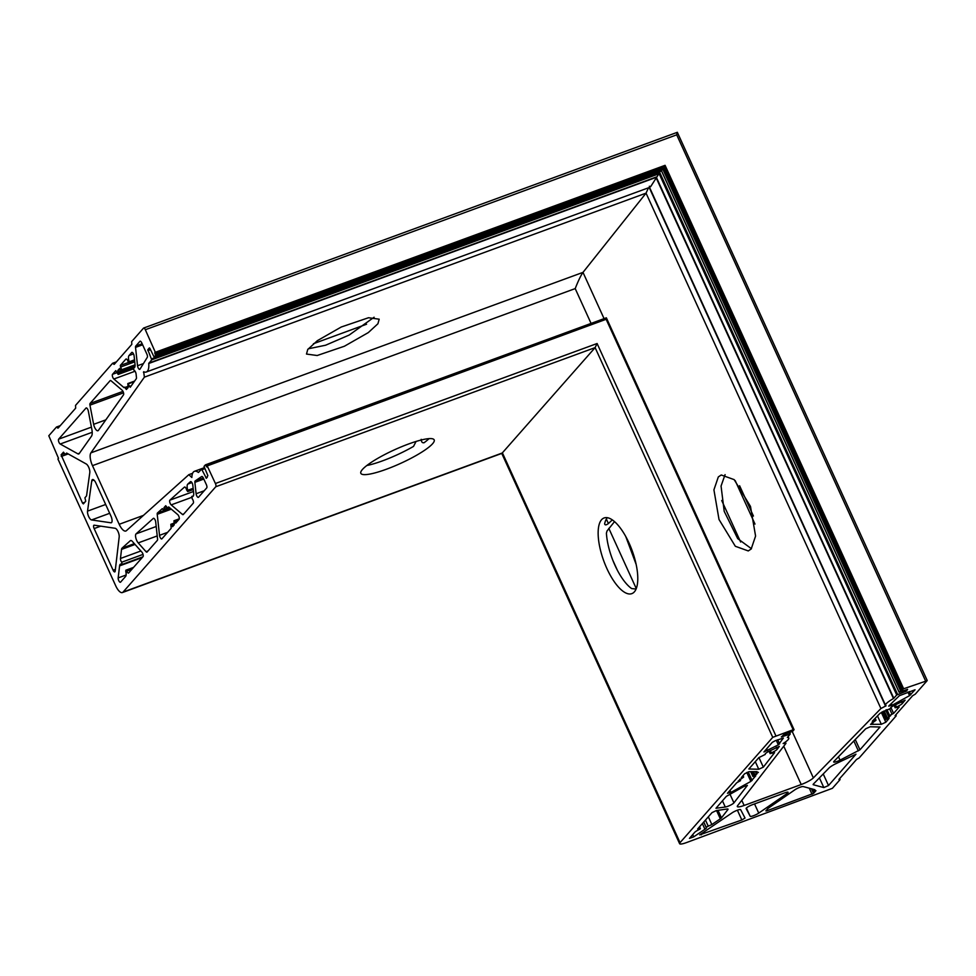 <?xml version="1.0" encoding="UTF-8"?>
<svg xmlns="http://www.w3.org/2000/svg" width="976" height="976" viewBox="0 0 976 976"><rect width="100%" height="100%" fill="white"/><g stroke="black" fill="none" stroke-linecap="round" stroke-linejoin="round"><path stroke-width="1.46" d="M307.745 349.493L306.488 354.056L317.163 355.52L344.406 346.236L368.294 332.596L377.919 323.764L379.176 319.189L368.501 317.737L341.258 327.009L317.371 340.661L307.745 349.493M374.113 317.224L349.176 335.049L325.606 345.223L308.257 348.81M416.057 441.457L413.531 446.398A40.297 7.454 -24.5 0 1 366.83 465.515M429.025 438.627A40.297 7.454 -24.5 0 1 424.231 442.616L423.901 442.799M424.231 442.616C422.376 443.177 421.376 442.079 421.217 439.334M362.425 469.48A40.297 7.454 155.5 0 0 360.839 473.323A40.297 7.454 155.5 0 0 393.413 466.504A40.297 7.454 155.5 0 0 432.588 443.738A40.297 7.454 155.5 0 0 434.186 439.895A40.297 7.454 155.5 0 0 401.6 446.715A40.297 7.454 155.5 0 0 362.425 469.48M718.324 476.922L713.92 489.854L719.019 519.513L735.331 546.279L748.263 550.928L751.178 549L755.583 536.068L750.483 506.41L734.172 479.631L721.24 474.983L718.324 476.922M751.447 548.719L737.697 538.618L724.204 511.326L721.057 486.036L725.083 474.629M636.096 589.04L631.655 588.577A40.297 15.104 69.9 0 1 606.413 533.177L607.011 531.005L614.514 521.635M625.775 536.556L636.145 564.396M601.533 519.757A40.297 15.104 -110.1 0 0 605.254 564.762A40.297 15.104 -110.1 0 0 631.838 593.628A40.297 15.104 -110.1 0 0 634.388 591.834A40.297 15.104 -110.1 0 0 630.679 546.828A40.297 15.104 -110.1 0 0 604.083 517.963A40.297 15.104 -110.1 0 0 601.533 519.757M612.294 519.891L608.402 523.551C606.145 525.222 604.9 525.295 604.644 523.783A40.297 15.104 69.9 0 1 607.304 517.695M770.21 753.533L774.578 752.642L763.33 767.148L758.767 769.247L748.836 768.99L758.828 757.644L765.245 754.436A6.722 1.244 -24.5 0 1 765.135 754.314A6.722 1.244 -24.5 0 1 765.404 753.679A6.722 1.244 -24.5 0 1 768.429 751.557L779.336 746.384L777.189 749.275A6.722 1.244 -24.5 0 1 771.357 752.85L770.21 753.533M193.163 496.211A6.722 2.513 -110.1 0 0 193.663 492.965L192.821 485.231A2.684 1.013 -110.1 0 0 191.918 482.632A2.684 1.013 -110.1 0 0 190.601 481.607A2.684 1.013 -110.1 0 0 190.466 481.68L187.782 484.096A6.722 2.513 -110.1 0 0 187.795 490.281L187.721 491.562L186.672 490.05A2.684 1.013 -110.1 0 0 184.549 487.036A2.684 1.013 -110.1 0 0 184.415 487.122L169.897 500.151A2.684 1.013 -110.1 0 0 169.824 502.384A2.684 1.013 -110.1 0 0 171.203 504.885L182.439 514.437A2.684 1.013 -110.1 0 0 183.11 514.657A2.684 1.013 -110.1 0 0 183.281 514.547L193.272 503.189A2.684 1.013 -110.1 0 0 193.346 501.176A2.684 1.013 -110.1 0 0 192.187 498.748L191.894 496.479A6.722 2.513 -110.1 0 0 192.736 496.516A6.722 2.513 -110.1 0 0 193.163 496.211M706.16 827.148L706.173 827.306A6.722 1.244 -24.5 0 1 706.539 827.514A6.722 1.244 -24.5 0 1 704.94 829.246L693.704 836.859L689.459 838.396L694.583 832.443A6.722 1.244 -24.5 0 1 699.414 829.405L700.426 828.661L697.669 828.929L712.016 812.63L716.299 810.592L727.035 809.006A5.368 0.988 -24.5 0 1 728.023 809.153A5.368 0.988 -24.5 0 1 727.889 809.58L721.459 817.851A5.368 0.988 -24.5 0 1 720.325 818.815L711.858 824.549L706.16 827.148M122.171 564.396L121.829 564.409A6.722 2.513 -110.1 0 0 120.536 564.128A6.722 2.513 -110.1 0 0 119.584 565.885L118.169 577.914A2.684 1.013 -110.1 0 0 118.877 580.866A2.684 1.013 -110.1 0 0 120.402 582.269A2.684 1.013 -110.1 0 0 120.573 582.147L125.587 576.438A6.722 2.513 -110.1 0 0 125.745 571.302L125.867 570.204L126.746 571.155A2.684 1.013 -110.1 0 0 128.515 573.058A2.684 1.013 -110.1 0 0 128.673 572.936L143.033 556.637A2.684 1.013 -110.1 0 0 143.094 554.588A2.684 1.013 -110.1 0 0 141.91 552.16L132.394 541.473A5.368 2.013 -110.1 0 0 130.589 540.558A5.368 2.013 -110.1 0 0 130.32 540.716L122.024 548.158A5.368 2.013 -110.1 0 0 121.524 549.403L120.463 558.479A2.684 1.013 -110.1 0 0 121.671 562.225L122.171 564.396M746.347 808.067A5.368 0.988 -24.5 0 1 752.508 804.675L784.704 792.866A5.368 0.988 -24.5 0 1 788.108 792.317A5.368 0.988 -24.5 0 1 786.912 793.647L758.73 813.118A5.368 0.988 -24.5 0 1 753.533 815.704A5.368 0.988 -24.5 0 1 750.154 816.253L746.14 808.592A5.368 0.988 -24.5 0 1 746.128 808.592A5.368 0.988 -24.5 0 1 746.347 808.067M111.63 522.502A5.368 2.013 -110.1 0 0 110.922 516.011L95.843 482.925A5.368 2.013 -110.1 0 0 92.513 479.57A5.368 2.013 -110.1 0 0 91.756 480.887L87.535 511.131A5.368 2.013 -110.1 0 0 88.67 516.572A5.368 2.013 -110.1 0 0 91.573 519.94L110.874 522.782A5.368 2.013 -110.1 0 0 111.288 522.746A5.368 2.013 -110.1 0 0 111.63 522.502L110.874 522.782M699.707 834.87L732.159 812.788A5.368 0.988 -24.5 0 1 737.344 810.239A5.368 0.988 -24.5 0 1 740.662 809.714L745.03 818.034L741.845 819.986L699.707 834.87M114.948 571.777A2.684 1.013 -110.1 0 0 115.168 571.204L119.182 536.995A5.368 2.013 -110.1 0 0 118.023 531.591A5.368 2.013 -110.1 0 0 115.144 528.272L94.16 525.186A2.684 1.013 -110.1 0 0 93.952 525.21A2.684 1.013 -110.1 0 0 94.135 528.577L113.118 570.216A2.684 1.013 -110.1 0 0 114.778 571.899A2.684 1.013 -110.1 0 0 114.948 571.777M813.362 784.094A5.368 0.988 -24.5 0 1 813.447 784.009L828.99 768.051A10.748 1.989 -24.5 0 1 835.236 764.001L855.989 754.192L828.514 785.534L823.829 787.583L813.362 784.753A5.368 0.988 -24.5 0 1 813.154 784.606A5.368 0.988 -24.5 0 1 813.362 784.094M79.093 453.73A5.368 2.013 -110.1 0 0 79.166 453.645L91.476 436.223A10.748 4.026 -110.1 0 0 91.878 429.55L88.34 411.152A2.684 1.013 -110.1 0 0 86.181 407.944A2.684 1.013 -110.1 0 0 86.01 408.066L58.645 439.163A2.684 1.013 -110.1 0 0 58.706 441.64A2.684 1.013 -110.1 0 0 60.219 444.019L77.848 453.828A5.368 2.013 -110.1 0 0 78.751 453.974A5.368 2.013 -110.1 0 0 79.093 453.73M833.894 761.463A5.368 0.988 -24.5 0 1 833.98 761.378L865.712 728.779L870.189 726.766L880.023 727.01L859.954 749.812L840.043 760.145A5.368 0.988 -24.5 0 1 833.675 761.975A5.368 0.988 -24.5 0 1 833.894 761.463M98.295 430.514A5.368 2.013 -110.1 0 0 98.369 430.416L123.501 394.841A2.684 1.013 -110.1 0 0 123.452 392.559A2.684 1.013 -110.1 0 0 122.122 390.193L111.008 380.738A2.684 1.013 -110.1 0 0 110.325 380.518A2.684 1.013 -110.1 0 0 110.154 380.64L90.085 403.442A2.684 1.013 -110.1 0 0 89.951 405.15L93.635 424.328A5.368 2.013 -110.1 0 0 97.954 430.745A5.368 2.013 -110.1 0 0 98.295 430.514M895.26 707.698L899.201 707.027L893.601 713.395L888.416 716.03L890.71 715.591L885.305 719.568L889.051 718.482L885.818 722.228L881.304 724.29L870.543 724.351L876.009 720.239L872.361 721.179L879.998 713.334L890.454 708.491A6.722 1.244 -24.5 0 1 890.38 708.393A6.722 1.244 -24.5 0 1 890.637 707.746A6.722 1.244 -24.5 0 1 893.662 705.636L905.13 700.158L902.336 703.464A6.722 1.244 -24.5 0 1 896.432 706.99L895.26 707.698M130.235 387.277L136.286 378.725A2.684 1.013 -110.1 0 0 136.457 377.468L136.079 374.015A2.684 1.013 -110.1 0 0 134.017 370.368L133.322 367.842A6.722 2.513 -110.1 0 0 134.09 367.854A6.722 2.513 -110.1 0 0 134.505 367.549A6.722 2.513 -110.1 0 0 135.017 364.304L134.115 355.996A2.684 1.013 -110.1 0 0 133.212 353.385A2.684 1.013 -110.1 0 0 131.894 352.36A2.684 1.013 -110.1 0 0 131.723 352.482L129.039 355.532A6.722 2.513 -110.1 0 0 129.198 361.791L129.149 363.096L128.112 361.73A2.684 1.013 -110.1 0 0 126.063 358.985A2.684 1.013 -110.1 0 0 125.892 359.107L120.292 365.463L121.744 370.38L121.268 370.917L119.56 368.538L117.84 370.453L118.194 374.43L115.778 370.636L112.521 374.308A2.684 1.013 -110.1 0 0 112.508 376.565A2.684 1.013 -110.1 0 0 113.863 379.005L124.025 387.643L124.696 387.118L126.404 389.485L128.124 387.582L127.807 383.568L130.235 387.277M888.672 706.124L899.396 695.693L915.049 689.776L909.547 695.644L892.137 705.245L888.672 706.124M139.922 369.245A2.684 1.013 -110.1 0 0 139.983 369.16L147.303 357.314A2.684 1.013 -110.1 0 0 146.888 354.142L141.764 342.893A2.684 1.013 -110.1 0 0 140.093 341.222A2.684 1.013 -110.1 0 0 139.922 341.344L135.737 346.102A2.684 1.013 -110.1 0 0 135.53 347.395L137.531 365.744A2.684 1.013 -110.1 0 0 138.433 368.342A2.684 1.013 -110.1 0 0 139.763 369.367A2.684 1.013 -110.1 0 0 139.922 369.245M792.134 730.109L794.061 729.682L792.695 731.28L783.826 734.696L781.337 736.978L790.279 733.976L787.376 737.466A17.47 3.233 -24.5 0 1 788.779 738.027A17.47 3.233 -24.5 0 1 783.13 743.517L785.973 743.346L737.6 805.7A10.748 1.989 155.5 0 0 737.307 806.554A10.748 1.989 155.5 0 0 744.127 805.468L801.211 784.521A10.748 1.989 155.5 0 0 813.362 777.909L880.913 708.527L886.086 705.77A17.47 3.233 -24.5 0 1 885.586 705.355A17.47 3.233 -24.5 0 1 886.269 703.684A17.47 3.233 -24.5 0 1 893.479 698.548L896.712 695.01L906.521 691.069L907.595 689.312L899.128 692.301L903.63 688.763L927.09 680.723L915.268 694.168L912.645 695.705L895.09 715.652L896.212 715.823L859.136 757.949L856.513 759.487L838.957 779.434L840.08 779.604L832.406 788.315L686.433 842.605A10.748 1.989 -24.5 0 1 679.613 843.691A10.748 1.989 -24.5 0 1 680.04 842.666L772.736 737.344L792.134 730.109M897.639 694.497L659.739 172.484L650.65 186.648L649.321 186.27M903.63 688.763L665.083 165.322L664.68 166.14L155.599 352.873L145.326 329.729A2.684 1.013 -110.1 0 0 143.667 328.046A2.684 1.013 -110.1 0 0 143.496 328.168L131.662 341.612L131.797 344.382L114.229 364.341L112.606 363.267L75.53 405.394L75.664 408.163L58.096 428.11L56.474 427.037L48.8 435.76L58.499 458.293L57.913 458.964L115.729 585.832A10.748 4.026 -110.1 0 0 122.39 592.554A10.748 4.026 -110.1 0 0 123.074 592.066L215.769 486.756A2.684 1.013 -110.1 0 0 215.415 483.51L207.034 465.515L206.814 466.967L205.399 464.869L204.021 466.418L207.851 475.556L206.4 478.301L201.617 469.163L198.421 472.482A17.47 6.539 -110.1 0 0 194.431 471.323A17.47 6.539 -110.1 0 0 191.857 477.484L188.832 474.678L126.38 530.7A10.748 4.026 69.9 0 1 125.867 531.017A10.748 4.026 69.9 0 1 119.194 524.295L92.476 465.65A10.748 4.026 69.9 0 1 90.902 452.852L144.387 377.151L143.667 371.734A17.47 6.539 -110.1 0 0 146.254 372.015A17.47 6.539 -110.1 0 0 147.364 371.234A17.47 6.539 -110.1 0 0 148.755 363.487L151.731 359.827L147.791 349.701L149.401 347.895L149.901 348.408L154.123 357.082L155.513 355.52L154.781 352.592L155.599 352.873M157.563 539.057L155.696 521.928A2.684 1.013 -110.1 0 0 154.794 519.33A2.684 1.013 -110.1 0 0 153.476 518.305A2.684 1.013 -110.1 0 0 153.342 518.378L136.067 533.872A5.368 2.013 -110.1 0 0 135.823 537.91A5.368 2.013 -110.1 0 0 138.214 542.9L146.022 551.672A2.684 1.013 -110.1 0 0 146.937 552.123A2.684 1.013 -110.1 0 0 147.095 552.001L157.356 540.35A2.684 1.013 -110.1 0 0 157.563 539.057M162.26 508.679L157.465 512.986A2.684 1.013 -110.1 0 0 157.221 514.328L159.515 535.324A2.684 1.013 -110.1 0 0 160.418 537.922A2.684 1.013 -110.1 0 0 161.735 538.947A2.684 1.013 -110.1 0 0 161.906 538.825L171.178 528.297L170.824 524.319L172.569 526.674L174.289 524.759L173.935 520.781L175.692 523.136L179.084 519.305A2.684 1.013 -110.1 0 0 179.096 517.048A2.684 1.013 -110.1 0 0 177.742 514.608L168.677 506.91L167.445 508.093L165.725 505.714L164.005 507.63L164.358 511.607L162.406 508.63M727.462 793.281L736.734 782.752L740.503 780.629L738.21 781.068L743.614 777.091L741.272 777.652L744.639 773.761L749.153 771.699L757.034 771.626L756.01 772.931L758.376 772.309L752.923 776.408L755.814 775.737L750.861 781.41L730.926 792.414L727.462 793.281M726.339 796.355L743.81 786.534L747.384 785.399L733.928 802.87A5.368 0.988 -24.5 0 1 730.146 805.31A5.368 0.988 -24.5 0 1 725.278 807.03L715.981 808.262L726.339 796.355M778.348 744.859L783.362 738.076L775.359 740.662L772.272 742.358L763.952 751.959L778.348 744.859L776.274 740.32M196.103 493.746L194.871 482.339A2.684 1.013 69.9 0 1 195.151 480.961L201.666 476.556A2.684 1.013 69.9 0 1 201.751 476.508A2.684 1.013 69.9 0 1 203.423 478.191L206.375 484.657A2.684 1.013 69.9 0 1 206.717 487.902L198.506 497.248A2.684 1.013 69.9 0 1 198.335 497.37A2.684 1.013 69.9 0 1 197.018 496.345A2.684 1.013 69.9 0 1 196.103 493.746L204.204 490.769M766.672 810.885L765.867 810.897L768.173 808.287L794.83 789.828A5.368 0.988 -24.5 0 1 799.539 787.425A5.368 0.988 -24.5 0 1 803.211 786.558L814.875 789.706L813.569 791.28L815.936 790.658L813.581 793.39L766.672 810.885L766.404 810.3M82.509 503.067L83.35 503.909L85.729 501.237L84.936 497.772L86.547 495.881L89.792 472.616A5.368 2.013 -110.1 0 0 88.889 467.687A5.368 2.013 -110.1 0 0 86.254 463.99L66.624 453.059L65.197 454.535L63.477 452.169L61.098 454.84L82.509 503.067L84.888 502.201M840.08 779.604L839.641 778.653M775.81 735.648L597.105 343.515L595.116 347.615L501.945 453.34L122.39 592.554M207.205 465.589L606.242 319.237L207.363 465.845M794.061 729.682L606.364 317.81L606.157 318.566L205.899 465.369M205.399 464.869L606.352 317.81L606.157 318.566L606.316 317.834L205.472 464.857M785.973 743.346L785.375 742.016M880.913 708.527L646.051 193.15L582.989 272.377C580.842 275.439 578.256 280.844 575.206 288.591L92.476 465.65M648.491 187.807L646.051 193.15L144.387 377.151M901.421 690.203L663.521 168.189L661.752 170.202M664.632 165.615L664.192 166.432L154.818 353.263M925.492 680.748L676.71 134.834L677.332 132.309L927.2 680.467M896.212 715.823L895.773 714.871M60.268 425.646L56.474 427.037M116.4 361.876L112.606 363.267M192.601 473.299L188.832 474.678M706.124 827.197L703.757 822.012M902.995 689.141L664.656 166.164L902.995 689.154M163.712 510.692L157.465 512.986M167.36 508.081L164.188 509.252M170.397 508.374L164.737 510.448M170.959 508.85L164.798 511.107M171.239 509.082L164.358 511.607L171.251 509.094M173.972 520.757L179.291 518.805L174.021 520.757M179.047 519.354L174.314 521.086M169.263 507.41L167.469 508.069L169.275 507.422M174.253 523.502L171.19 524.624M174.106 524.966L171.739 525.832M177.229 521.428L174.85 522.294M174.106 523.112L170.898 524.295M756.034 772.87L755.473 771.638M756.693 774.285L756.071 772.943M752.923 776.408L750.764 771.687M753.362 775.908L751.435 771.674M730.926 792.414L729.999 790.389M750.861 781.41L746.774 772.455M755.143 775.139L753.557 771.662M752.106 780.519L748.177 771.906M779.617 743.932L777.738 739.784M767.526 750.837L766.599 748.812M203.813 479.057L194.871 482.339M203.313 477.972L195.151 480.961M608.402 523.551L606.352 519.061M753.984 775.566L752.203 771.674M743.297 777.091L742.748 775.908M743.578 777.018L742.968 775.664M740.174 780.629L739.637 779.446M740.467 780.556L739.857 779.202M166.615 506.678L164.005 507.63M171.325 509.155L157.221 514.328M167.604 532.359L159.515 535.324M758.767 769.247L755.302 761.646M763.33 767.148L758.938 757.522M771.357 752.85L770.296 750.52M777.189 749.275L776.262 747.25M193.346 495.942L191.894 496.479M191.894 482.583L187.782 484.096M193.163 488.317L187.795 490.281M193.504 491.489L169.897 500.151M191.577 497.406L171.203 504.885M183.83 513.925L182.439 514.437M725.278 807.03L722.435 800.784M617.308 570.118L612.94 560.517M733.928 802.87L729.963 794.171M636.279 588.589L608.829 528.37M156.197 526.491L136.067 533.872M157.221 535.934L138.214 542.9M148.047 550.928L146.022 551.672M720.325 818.815L716.555 810.556M721.459 817.851L718.031 810.336M727.889 809.58L727.608 808.97M699.475 828.844L698.889 827.55M693.704 836.859L692.679 834.602M704.94 829.246L702.366 823.598M708.234 826.135L705.465 820.072M711.858 824.549L708.332 816.814M135.042 544.449L121.524 549.403M140.873 550.989L120.463 558.479M143.045 554.392L121.671 562.225M142.179 557.601L119.584 565.885M126.111 575.01L118.169 577.914M131.906 569.264L126.746 571.155M134.334 543.644L122.024 548.158M750.154 816.253L746.396 808.006M758.73 813.118L754.546 803.919M786.912 793.647L786.327 792.353M93.928 480.082L91.756 480.887M105.664 504.482L87.535 511.131M109.678 513.303L91.573 519.94M701.305 834.858L700.914 833.992M741.845 819.986L737.392 810.214M100.723 526.162L94.135 528.577M115.375 569.398L113.118 570.216M823.829 787.583L819.413 777.884M828.514 785.534L823.232 773.956M91.415 427.134L58.645 439.163M92.22 432.27L60.219 444.019M79.446 453.242L77.848 453.828M812.044 794.244L809.287 788.205M813.581 793.39L811.483 788.791M813.594 791.219L812.63 789.096M67.649 453.633L65.221 454.511L67.661 453.633M64.562 453.559L61.098 454.84M68.186 453.925L61.268 456.463M858.343 750.873L853.841 740.979M754.997 524.088L735.172 480.595M859.954 749.812L855.257 739.515M753.423 516.06L739.601 485.719M840.043 760.145L838.482 756.742M740.625 542.009L721.728 500.542M123.537 392.84L89.951 405.15M366.561 324.227L313.418 343.723M105.835 419.851L93.635 424.328M122.988 391.376L90.085 403.442M881.304 724.29L877.485 715.92M885.818 722.228L881.352 712.431M885.305 719.568L881.914 712.114M885.757 719.068L882.45 711.821M886.367 718.726L883.073 711.48M887.538 718.299L884.158 710.882M889.075 717.445L888.465 716.103M888.416 716.03L885.72 710.101M888.868 715.53L886.293 709.881M889.478 715.188L886.964 709.662M892.052 714.237L889.722 709.113M893.601 713.395L890.905 707.478M896.432 706.99L895.382 704.684M902.336 703.464L901.385 701.366M875.679 720.251L874.911 718.556M875.972 720.178L875.13 718.336M872.568 723.789L872.032 722.594M872.861 723.716L872.239 722.362M128.088 386.325L125.026 387.448M127.941 387.777L125.575 388.655M127.807 383.568L134.627 381.067L127.844 383.568M134.188 381.689L128.137 383.91M131.309 385.776L129.32 386.496M134.664 367.354L133.322 367.842M133.492 353.898L129.039 355.532M134.529 359.839L129.198 361.791M128.429 362.486L120.292 365.463M134.749 361.852L120.475 367.086M135.066 364.829L121.683 369.733M135.078 365.488L121.744 370.38M135.066 365.841L121.305 370.892M120.438 369.489L117.84 370.453M121.195 370.904L118.011 372.076M133.041 367.964L118.56 373.271M133.004 368.647L118.633 373.918M118.157 374.455L133.065 368.977L118.194 374.43M117.132 372.612L112.521 374.308M135.054 371.234L113.863 379.005M892.137 705.245L891.344 703.513M909.547 695.644L907.912 692.045M910.754 694.79L909.278 691.545M142.154 343.747L135.737 346.102M142.63 344.796L135.53 347.395M143.435 363.572L137.531 365.744M680.04 842.666L502.433 452.937L123.074 592.066M772.736 737.344L595.116 347.615L215.769 486.756M793 729.34L606.255 319.542M793.122 729.304L606.303 319.384M793.342 729.279L606.157 318.566M793.988 729.658L606.364 317.944M789.779 734.062L789.169 732.744M790.206 733.952L789.584 732.586M744.127 805.468L741.772 800.308M801.211 784.521L783.752 746.213M591.066 323.41L575.206 288.591M813.362 777.909L792.256 731.573M604.071 318.64L582.989 272.377L90.902 452.852M885.574 706.173L649.223 187.538M893.479 698.548L655.994 177.449L148.755 363.487M893.809 698.316L656.238 177.022L148.816 363.133M896.712 695.01L659.154 173.716L151.731 359.827M905.594 691.581L904.996 690.264M906.521 691.069L905.984 689.898M899.164 692.228L661.594 170.934L154.171 357.045M900.494 690.715L662.936 169.421L155.513 355.52M902.678 689.739L664.192 166.432M58.365 427.805L57.669 428.061M114.497 364.024L113.814 364.28M676.71 134.834L145.326 329.729M665.083 165.322L155.562 352.202M663.521 168.189L155.404 354.556M150.109 348.859L147.791 349.701M150.499 349.725L147.901 350.677M659.739 172.484L151.622 358.851M144.253 371.978L143.448 372.271M143.435 515.401L119.194 524.295M204.728 468.712L202.117 469.663M207.266 477.313L205.851 477.837M597.105 343.515L215.415 483.51M770.162 753.667L769.039 751.215M193.297 489.525L187.721 491.562M706.099 827.27L703.72 822.048M142.838 556.845L122.085 564.457M895.199 707.82L894.101 705.392M134.664 361.071L129.149 363.096M885.586 705.355L649.552 187.416M649.845 187.307L146.254 372.015M174.094 523.099L170.861 524.295M752.899 776.469L750.715 771.687M756.01 772.931L755.424 771.638M743.639 777.03L742.992 775.627M740.516 780.568L739.881 779.177M193.394 495.857L191.723 496.467M700.426 828.661L699.572 826.77M133.566 567.385L125.867 570.204M813.569 791.28L812.581 789.084M885.281 719.617L881.877 712.138M888.404 716.079L885.683 710.125M876.021 720.19L875.167 718.299M872.91 723.728L872.276 722.325M134.7 367.269L133.175 367.83M135.066 365.854L121.268 370.917M679.613 843.691L501.762 453.413M790.279 733.976L789.645 732.573M788.779 738.027L788.083 736.514M899.128 692.301L661.545 170.971L154.123 357.082M677.332 132.309L143.667 328.046M204.277 467.711L194.431 471.323M606.377 319.042L207.034 465.515"/></g></svg>
